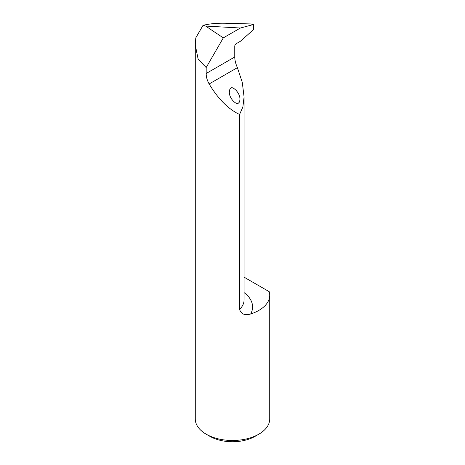 <?xml version="1.0" encoding="UTF-8"?>
<svg xmlns="http://www.w3.org/2000/svg" width="465" height="465" viewBox="0 0 465 465"><rect width="100%" height="100%" fill="white"/><g stroke="black" fill="none" stroke-linecap="round" stroke-linejoin="round"><path stroke-width="0.7" d="M244.073 277.169L269.212 291.683A37.223 21.495 180 0 1 269.723 295.234L269.723 418.988A37.223 21.495 180 0 1 258.825 434.182A37.223 21.495 180 0 1 206.175 434.182A37.223 21.495 180 0 1 195.277 418.988L195.277 45.041L198.154 59.218L206.175 67.547L206.175 73.493C206.169 76.905 207.157 80.393 209.145 83.967C218.184 99.004 228.327 109.17 239.574 114.471L239.574 309.388C241.178 314.148 244.881 315.683 250.676 313.991A40.316 23.279 0 0 0 244.073 292.613M269.723 295.234A37.223 21.495 180 0 1 250.676 313.991M239.574 114.471L242.875 107.043L244.073 96.923L242.277 82.363L237.394 67.652C235.709 63.897 234.831 60.34 234.755 56.997L234.755 46.256A2.127 1.226 120 0 1 236.261 43.652L240.399 41.263L253.379 29.748L253.379 24.54L250.647 23.942L225.508 23.25C216.783 23.052 209.285 23.762 203.007 25.377L195.788 37.88L195.277 45.041M206.175 434.182L209.936 436.356A31.911 18.42 0 0 0 255.064 436.356L258.825 434.182M240.399 28.016L205.64 26.063L223.299 37.892L240.399 28.016L253.379 24.54M238.394 103.003C237.446 105.689 229.106 99.103 229.315 92C229.483 89.844 230.001 88.612 230.873 88.315C231.82 85.63 240.161 92.221 239.952 99.318C239.777 101.48 239.26 102.707 238.394 103.003M223.299 37.892L206.175 67.547M203.007 25.377L205.64 26.063M244.073 96.923L244.073 299.972A31.812 18.368 180 0 1 239.574 309.388M209.145 83.967L237.394 67.652M234.755 56.997L206.175 73.493"/></g></svg>
